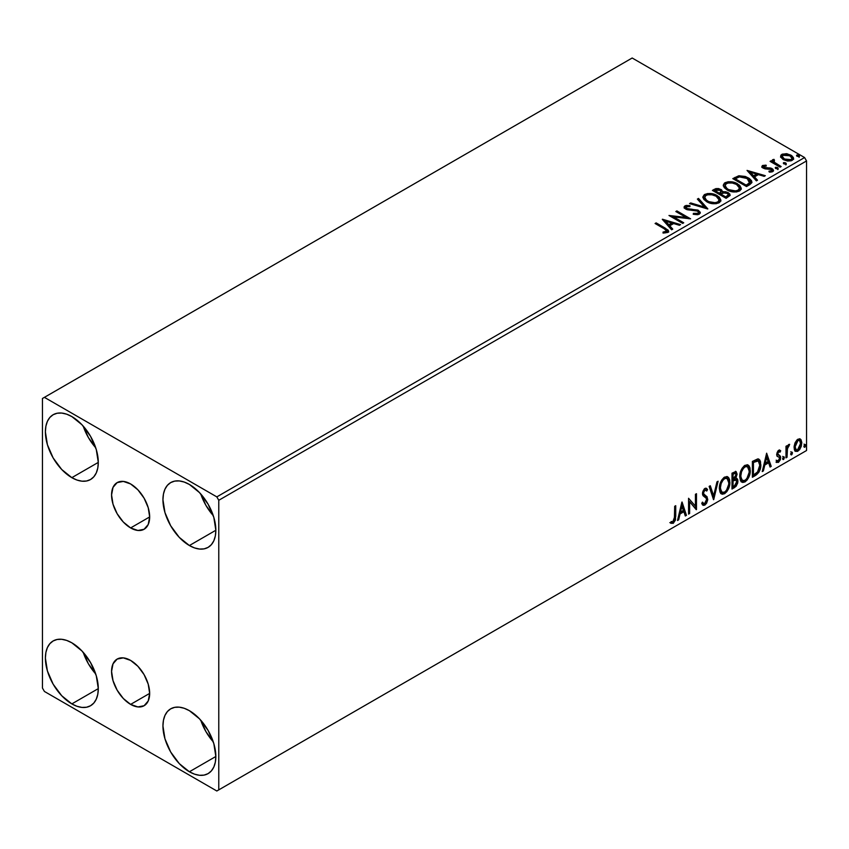 <?xml version="1.0" encoding="UTF-8"?>
<svg xmlns="http://www.w3.org/2000/svg" width="849" height="849" viewBox="0 0 849 849"><rect width="100%" height="100%" fill="white"/><g stroke="black" fill="none" stroke-linecap="round" stroke-linejoin="round"><path stroke-width="1.27" d="M130.619 527.929A26.935 15.547 60 0 1 113.023 504.2A26.935 15.547 60 0 1 117.151 482.614A26.935 15.547 60 0 1 130.619 483.951L137.899 489.831L144.086 498.172L148.214 507.681L149.657 516.935L130.619 527.929L123.328 522.05L117.151 513.719L113.023 504.2L111.569 494.946L113.023 487.368L117.151 482.614L123.328 481.415L130.619 483.951A26.935 15.547 60 0 1 148.214 507.681A26.935 15.547 60 0 1 144.086 529.267L137.899 530.466L130.619 527.929L149.657 516.935L148.214 524.512L144.086 529.267A26.935 15.547 60 0 1 130.619 527.929M130.619 704.394A26.935 15.547 60 0 1 113.023 680.665A26.935 15.547 60 0 1 117.151 659.079A26.935 15.547 60 0 1 130.619 660.416L137.899 666.295L144.086 674.626L148.214 684.145L149.657 693.4L130.619 704.394L123.328 698.515L117.151 690.173L113.023 680.665L111.569 671.41L113.023 663.833L117.151 659.079L123.328 657.879L130.619 660.416A26.935 15.547 60 0 1 148.214 684.145A26.935 15.547 60 0 1 144.086 705.731L137.899 706.93L130.619 704.394L149.657 693.4L148.214 700.977L144.086 705.731A26.935 15.547 60 0 1 130.619 704.394M200.788 720.249A37.409 21.596 -120 0 0 213.258 741.846L205.957 731.658L200.788 720.249M189.391 771.762A37.409 21.596 60 0 1 164.961 738.8A37.409 21.596 60 0 1 170.691 708.83A37.409 21.596 60 0 1 189.391 710.687L199.515 718.848L208.09 730.427L213.831 743.65L215.837 756.491L189.391 771.762L179.266 763.601L170.691 752.023L164.961 738.8L162.944 725.959L163.454 720.292L164.961 715.431L167.402 711.558L170.691 708.83L174.703 707.344L179.266 707.164L184.233 708.289L189.391 710.687A37.409 21.596 60 0 1 213.831 743.65A37.409 21.596 60 0 1 208.09 773.619L204.089 775.105L199.515 775.286L194.548 774.161L189.391 771.762L215.837 756.491L215.338 762.158L213.831 767.018L211.38 770.892L208.09 773.619A37.409 21.596 60 0 1 189.391 771.762M83.234 426.145A37.409 21.596 -120 0 0 95.704 447.741L88.402 437.564L83.234 426.145M71.836 477.658A37.409 21.596 60 0 1 47.406 444.696A37.409 21.596 60 0 1 53.137 414.726A37.409 21.596 60 0 1 71.836 416.583L81.96 424.744L90.546 436.322L96.277 449.546L98.293 462.397L71.836 477.658L61.712 469.497L53.137 457.919L47.406 444.706L45.39 431.854L45.899 426.187L47.406 421.327L49.847 417.453L53.137 414.726L57.148 413.24L61.712 413.06L66.678 414.185L71.836 416.583A37.409 21.596 60 0 1 96.277 449.546A37.409 21.596 60 0 1 90.546 479.515L86.534 481.001L81.96 481.181L76.994 480.056L71.836 477.658L98.293 462.397L97.784 468.054L96.277 472.914L93.836 476.788L90.546 479.515A37.409 21.596 60 0 1 71.836 477.658M200.788 494.012A37.409 21.596 -120 0 0 213.258 515.608L205.957 505.431L200.788 494.012M189.391 545.536A37.409 21.596 60 0 1 164.961 512.573A37.409 21.596 60 0 1 170.691 482.593A37.409 21.596 60 0 1 189.391 484.45L199.515 492.622L208.09 504.189L213.831 517.412L215.837 530.264L189.391 545.536L179.266 537.364L170.691 525.786L164.961 512.573L162.944 499.721L163.454 494.054L164.961 489.194L167.402 485.32L170.691 482.593L174.703 481.107L179.266 480.927L184.233 482.052L189.391 484.45A37.409 21.596 60 0 1 213.831 517.412A37.409 21.596 60 0 1 208.09 547.382L204.089 548.868L199.515 549.048L194.548 547.923L189.391 545.536L215.837 530.264L215.338 535.931L213.831 540.781L211.38 544.655L208.09 547.382A37.409 21.596 60 0 1 189.391 545.536M95.704 673.979L88.402 663.791L83.234 652.372A37.409 21.596 -120 0 0 95.704 673.968M71.836 703.895A37.409 21.596 60 0 1 47.406 670.933A37.409 21.596 60 0 1 53.137 640.963A37.409 21.596 60 0 1 71.836 642.81L81.96 650.981L90.546 662.56L96.277 675.772L98.293 688.624L71.836 703.895L61.712 695.724L53.137 684.156L47.406 670.933L45.39 658.081L45.899 652.425L47.406 647.564L49.847 643.691L53.137 640.963L57.148 639.477L61.712 639.297L66.678 640.422L71.836 642.81A37.409 21.596 60 0 1 96.277 675.772A37.409 21.596 60 0 1 90.546 705.752L86.534 707.238L81.96 707.419L76.994 706.294L71.836 703.895L98.293 688.624L97.784 694.291L96.277 699.151L93.836 703.025L90.546 705.752A37.409 21.596 60 0 1 71.836 703.895M704.744 197.849L707.716 201.998L705.339 200.003L704.702 198.104M725.142 186.069L728.113 190.229L725.725 188.234L725.099 186.334M42.45 398.478L42.45 688.061L44.413 691.457L216.824 790.992L806.55 450.522L218.777 789.867L218.777 500.284L806.55 160.939L806.55 450.522L806.55 160.939L804.587 157.543L216.824 496.888L44.413 397.353L632.176 58.008L804.587 157.543L632.176 58.008L42.45 398.478L42.45 688.061L44.413 691.457L216.824 790.992L218.777 789.867L218.777 500.284L216.824 496.888L44.413 397.353L42.45 398.478M799.811 438.816L800.777 439.453L797.933 439.188L795.089 442.753L794.123 446.33L794.293 449.365L795.428 451.254L797.487 451.392L799.631 449.641L801.286 446.298L801.785 442.446L801.021 439.771L799.567 438.774L797.084 439.814L795.089 442.753L794.07 447.444L795.64 451.392L797.933 451.169L801.806 442.976L800.225 438.997M785.983 457.866L787.034 457.261L787.49 447.975L789.666 444.356L788.243 444.972L787.034 447.391L787.034 445.693L785.983 446.298L785.983 457.866L787.034 457.261L787.193 449.301L789.666 444.356L788.87 444.43L787.034 447.391L787.034 445.693L785.983 446.298L785.983 457.866M779.732 450.161L780.698 450.787L778.066 450.777L776.655 454.512L777.111 456.263L779.403 457.484L779.573 459.139L778.363 461.049L776.909 460.667L776.304 462.089L778.48 462.408L780.411 459.659L780.518 456.518L777.716 453.844L778.501 451.87L780.082 452.135L780.698 450.787L778.671 450.32L776.655 454.512L776.994 456.104L779.403 457.484L779.647 458.449L778.363 461.049L776.909 460.667L776.771 462.514L775.986 462.068M755.578 475.419L758.932 472.203L760.577 467.587L760.534 461.792L759.77 459.988L758.157 458.938L752.394 461.421L752.394 477.265L755.578 475.419L754.793 474.962L752.394 476.353L754.793 474.962L755.578 475.419C759.239 472.734 760.991 469.147 760.831 464.668L758.921 459.192L757.733 458.916L752.394 461.421L752.394 477.265L755.578 475.419M731.997 489.035L736.115 486.307L737.792 482.816L737.664 479.324L735.807 478.295L737.102 474.177L735.839 471.513L731.997 473.201L731.997 489.035L734.746 487.453L737.972 481.086L736.974 478.496L735.807 478.295L737.102 474.177L736.147 471.63L731.997 473.201L731.997 489.035M713.542 499.69L718.105 481.224L716.959 481.882L713.627 495.816L710.295 485.734L709.138 486.392L713.712 499.594L718.105 481.224L716.959 481.882L713.627 495.816L710.295 485.734L709.138 486.392L713.542 499.69M689.621 513.496L689.621 501.717L696.477 509.538L696.477 493.704L695.427 494.309L695.427 506.121L688.571 498.278L688.571 514.112L689.621 513.496L688.571 513.21L689.621 513.496L689.621 501.717L696.244 509.676L696.477 493.704L695.427 494.309L695.427 506.121L688.571 498.278L688.571 514.112L689.621 513.496M670.636 523.048L673.225 523.377L672.44 522.92L674.509 520.182L674.955 515.927L672.44 522.92L673.225 523.377L675.73 516.372L674.955 515.927L674.955 506.131L674.955 515.927L675.73 516.372L675.73 505.686L674.679 506.291L674.382 520.108L673.034 521.848L671.166 521.519L670.636 523.048L673.225 523.377L675.464 520.044L675.73 505.686L674.679 506.291L674.679 516.829L673.215 521.753L671.166 521.519L671.156 523.409M681.885 502.13L677.491 520.501L678.638 519.843L680.049 513.953L683.901 511.724L685.313 515.99L686.459 515.332L682.065 502.024L677.491 520.501L678.638 519.843L680.049 513.953L683.901 511.724L685.313 515.99L686.459 515.332L681.885 502.13M704.893 490.064L704.108 489.608L702.728 492.42L703.513 492.866L704.893 490.064L705.848 490L704.108 489.608L706.739 491.03L707.557 489.586L706.464 488.334L704.914 488.43L702.463 493.545L703.004 495.646L706.336 498.395L706.676 499.753L704.766 503.542L703.683 503.584L702.611 502.141L701.752 503.436L703.057 505.251L704.84 505.123L706.58 503.245L707.695 499.934L707.058 496.739L704.012 494.394L703.513 492.866L704.585 490.276L705.806 489.969L706.739 491.03L707.557 489.586L705.806 488.164L704.277 488.907L702.601 492.187L702.59 494.712L706.156 498.151L706.676 500.029L704.766 503.542L703.396 503.372L702.611 502.141L701.752 503.436L702.367 504.582L703.259 505.346L704.84 505.123L702.685 504.964M719.336 488.493L720.037 492.25L722.297 494.245L724.632 493.694L726.956 491.529L729.822 483.792L729.599 479.653L728.622 477.584L726.903 476.522L723.932 477.509L721.682 480.109L719.952 484.153L719.336 488.493L721.512 493.948L724.632 493.694C728.209 490.605 729.96 486.817 729.885 482.328L727.731 476.809L724.547 477.096C721.003 480.226 719.262 484.026 719.336 488.493M739.734 476.724L740.434 480.481L742.695 482.465L745.029 481.924L747.353 479.759L750.219 472.012L749.996 467.873L749.02 465.814L747.3 464.743L744.329 465.73L742.068 468.34L740.349 472.373L739.734 476.724L741.909 482.168L745.029 481.924C748.595 478.825 750.357 475.037 750.283 470.558L748.118 465.04L744.944 465.316C741.389 468.446 739.659 472.246 739.734 476.724M766.636 453.196L762.243 471.577L763.389 470.908L764.8 465.019L768.653 462.801L770.064 467.056L771.21 466.398L766.636 453.196L762.243 471.577L763.389 470.908L764.8 465.019L768.653 462.801L770.064 467.056L771.21 466.398L766.636 453.196M782.64 458.683L783.139 459.585L783.892 459.15L784.179 456.921L782.682 458.195L783.521 459.5L784.391 457.664L783.521 456.858L782.64 458.683L783.521 459.5M790.727 454.013L791.226 454.915L791.979 454.48L792.266 452.252L790.78 453.525L791.608 454.831L792.488 452.995L791.608 452.188L790.727 454.013L791.608 454.831M803.907 446.404L804.417 447.306L805.17 446.871L805.457 444.632L803.961 445.916L804.788 447.211L805.669 445.385L804.788 444.568L803.907 446.404L804.788 447.211M780.677 156.969L783.202 159.612L787.554 161.034L791.236 160.801L793.454 159.103L793.401 157.649L791.777 155.696L787.002 153.765L782.311 154.136L780.857 155.24L780.677 156.969L783.202 159.612L792.234 160.355L793.571 158.476L790.939 155.144L786.354 153.68L781.865 154.369L780.549 157.171M780.104 167.157L781.154 166.553L774.001 162.032L773.492 160.939L774.5 160.249L773.938 159.336L772.325 160.058L772.611 161.618L771.136 160.769L770.075 161.374L780.104 167.157L781.154 166.553L774.511 162.53L773.938 159.336L772.208 160.503L772.611 161.618L771.136 160.769L770.075 161.374L780.104 167.157M763.888 167.073L764.217 168.442L763.888 166.171L766.297 165.99L766.053 165.141L766.053 165.969L766.053 165.141L762.37 165.629L761.871 166.563L762.773 167.89L765.098 168.866L771.37 169.45L771.677 170.766L768.929 171.18L769.247 172.06L772.017 171.912L773.481 170.882L772.983 169.291L771.232 168.219L764.004 167.391L763.686 166.319L766.297 165.99L766.053 165.141L762.593 165.491L762.593 166.404L764.387 165.99M749.699 184.711L751.864 182.631L751.503 180.688L749.423 178.545L745.326 176.465L738.959 175.775L732.804 178.63L746.515 186.547L749.699 184.711L751.938 182.068L748.277 177.823L738.641 175.839L732.804 178.63L746.515 186.547L749.699 184.711M722.541 192.086L720.907 189.423L720.907 190.335L717.638 189.338L714.349 190.197L720.907 190.335L720.907 189.423L714.349 189.285L714.349 190.197L713.192 190.855L714.349 190.197L714.349 189.285L712.407 190.409L726.118 198.326L730.055 195.493L729.822 194.071L728.209 192.627L725.577 191.715L722.531 191.853L721.661 189.943L718.551 188.563L715.824 188.627L712.407 190.409L726.118 198.326L730.129 195.058L728.209 192.627L722.573 191.492L722.573 192.405M707.663 208.981L698.515 198.422L697.369 199.09L704.437 207.018L690.693 202.943L689.547 203.601L707.833 208.886L698.515 198.422L697.369 199.09L704.437 207.018L690.693 202.943L689.547 203.601L707.663 208.981M683.742 222.788L673.544 216.898L690.608 218.83L676.886 210.913L675.836 211.518L686.066 217.429L668.98 215.476L682.692 223.404L683.742 222.788L673.544 216.898L690.608 218.83L676.886 210.913L675.836 211.518L686.066 217.429L668.98 215.476L682.692 223.404L683.742 222.788M664.215 228.774L666.73 231.108L663.005 232.127L663.525 233.04L667.876 232.35L668.619 231.363L668.174 230.153L656.139 222.894L655.088 223.499L664.215 228.774C666.21 229.559 666.9 230.514 666.285 231.66L663.005 232.127L663.525 233.04L667.696 232.456L668.63 231.204L665.404 228.243L656.139 222.894L655.088 223.499L664.215 228.774M662.294 219.339L671.612 229.792L672.758 229.134L669.776 225.781L673.628 223.552L679.433 225.282L680.58 224.614L662.475 219.233L671.612 229.792L672.758 229.134L669.776 225.781L673.628 223.552L679.433 225.282L680.58 224.614L662.294 219.339M699.311 214.213L700.223 212.239L697.814 210.053L688.454 209.045L686.183 208.069L686.363 206.668L689.95 206.615L689.94 205.66L686.077 205.447L684.198 206.636L684.75 208.387L686.926 209.65L697.623 211.114L698.504 212.186L698.027 213.311L693.4 213.364L693.23 214.256L697.942 214.691L700.308 212.781L698.494 210.393L686.714 208.461L686.363 206.668L689.95 206.615L689.94 205.66L684.963 205.84L684.103 207.124L685.716 209.109L697.422 210.998L698.536 212.42L697.825 213.439L693.4 213.364L693.23 214.256L699.311 214.213M706.665 201.712L710.963 203.389L716.089 203.728L719.676 202.402L720.843 200.024L719.305 197.159L716.514 195.238L712.82 193.88L707.641 193.54L704.309 194.686L702.908 196.841L703.821 199.356L706.665 201.712C710.517 203.993 714.667 204.354 719.103 202.784L720.854 200.247L717.15 195.578C713.256 193.254 709.074 192.903 704.606 194.506L702.898 197.053L706.665 201.712M727.062 189.932L731.36 191.609L736.486 191.948L740.073 190.622L741.241 188.245L739.702 185.39L736.232 183.129L731.53 181.803L728.039 181.76L724.43 183.108L723.306 185.071L724.218 187.587L727.062 189.932C730.915 192.214 735.064 192.574 739.5 191.004L741.251 188.478L737.548 183.808C733.653 181.484 729.471 181.124 725.004 182.726L723.295 185.284L727.062 189.932M747.046 170.405L756.363 180.869L757.51 180.2L754.528 176.847L758.38 174.629L764.185 176.348L765.331 175.69L747.046 170.405L756.363 180.869L757.51 180.2L754.528 176.847L758.38 174.629L764.185 176.348L765.331 175.69L747.046 170.405M775.795 168.527L777.323 168.845L778.087 168.081L776.018 167.211L775.254 167.646L775.795 168.527L777.811 168.686L777.546 167.518L775.53 167.359L775.795 168.527L775.53 167.359M783.882 163.857L785.41 164.165L786.174 163.411L784.105 162.541L783.34 162.976L783.882 163.857L785.898 164.016L785.643 162.849L783.616 162.69L783.882 163.857L783.616 162.69M797.073 156.248L798.601 156.556L799.365 155.792L797.296 154.921L796.532 155.367L797.073 156.248L799.089 156.396L798.824 155.229L796.808 155.08L797.073 156.248L796.808 155.08M668.619 231.904L666.688 229.92L655.874 223.956L656.139 222.894L656.139 223.796L665.404 229.145L665.404 228.243L665.404 229.145L668.545 231.639M666.73 231.766L665.871 232.732L663.005 233.029L665.393 232.849L665.393 231.936L665.393 232.849L666.285 232.562L666.285 231.66M663.207 220.358L679.55 225.218L663.207 220.358M669.776 226.683L669.776 225.781L672.228 229.442L669.776 226.683M665.69 222.109L668.821 225.611L671.771 223.913L671.771 223L671.771 223.913L668.821 225.611L665.69 221.196L671.771 223L668.821 224.709L665.69 221.196L665.69 222.109M670.625 216.431L686.066 218.331L686.066 217.429L686.066 218.331L670.625 216.431M676.621 211.974L676.886 210.913L676.886 211.815L688.985 218.798L676.621 211.974M673.544 217.8L673.544 216.898L673.544 217.8L682.967 223.245L673.544 217.8M698.525 213.428L696.796 214.648L693.389 214.298L693.4 213.364L693.4 214.266L697.825 214.351L698.419 212.855M684.188 207.581L684.963 205.84L684.963 206.753L689.94 206.562L689.94 205.66L689.94 206.615L686.077 206.36L684.103 207.994M686.003 207.856L686.363 206.668M686.363 207.57L686.714 209.374L686.714 208.461L686.714 209.374L689.123 210.021L689.123 209.119L689.123 210.021L691.786 210.064L691.786 209.151L691.786 210.064L698.494 211.295L698.494 210.393L700.234 213.205M700.223 213.141L697.05 210.679L687.817 209.82L685.907 207.994M690.587 203.909L690.693 202.943L690.693 203.845L704.437 207.931L704.437 207.018L704.437 207.931L690.587 203.909M697.899 199.685L698.515 198.422L698.515 199.335L706.92 208.769L698.515 199.335L697.899 199.685M702.94 197.52L704.606 194.506L704.606 195.408C709.074 193.805 713.256 194.166 717.15 196.49L717.15 195.578L717.15 196.49L720.812 200.693M720.843 200.926L718.318 197.233L712.82 194.782L705.997 194.792L703.577 196.225L702.908 197.753M719.092 200.905L717.904 202.752L715.24 203.643L711.144 203.357L707.716 201.998C710.783 203.834 714.105 204.131 717.66 202.9L719.092 200.746L717.66 202.9L717.66 201.988C714.105 203.229 710.783 202.932 707.716 201.096L707.716 201.998L704.702 197.361L706.06 195.291C709.658 194.05 713.001 194.347 716.089 196.193L719.092 199.844M722.531 191.853L722.531 192.755L728.209 193.53L728.209 192.627L730.055 195.493M730.066 195.535L726.988 192.978L722.531 192.755M728.346 195.652L725.768 197.806L720.674 194.867L720.674 193.965L723.04 192.776L727.147 193.232L728.346 194.761L726.977 197.117L728.346 195.663L728.346 194.761L725.768 196.904L725.768 197.806L726.977 197.117L726.977 196.204L725.768 196.904L720.674 193.965L720.674 194.867L725.768 197.806L725.768 196.904L720.674 193.965L725.226 192.606L727.402 193.392L728.346 194.75M720.981 192.765L720.27 193.445M719.803 193.742L719.803 192.84L719.262 194.05L719.803 193.742L714.869 191.513L714.869 190.611L719.878 190.049L721.056 191.513L719.803 193.742L721.056 191.513M719.262 193.148L714.869 190.611L714.869 191.513L719.262 194.05L719.262 193.148L714.869 190.611L717.373 189.476L719.878 190.049L720.981 191.853L719.262 193.148M723.337 185.751L725.004 182.726L725.004 183.639C729.471 182.026 733.653 182.386 737.548 184.711L737.548 183.808L741.209 188.924M741.241 189.157L738.704 185.464L733.218 183.002L726.394 183.023L723.974 184.445L723.306 185.973M739.479 189.125L738.301 190.972L735.637 191.863L731.541 191.577L728.113 190.229C731.18 192.054 734.491 192.352 738.057 191.121L739.49 188.977L739.49 188.064L738.057 190.218C734.491 191.45 731.18 191.152 728.113 189.327L728.113 190.229L725.099 185.581L726.457 183.511C730.055 182.27 733.398 182.577 736.486 184.413L739.49 188.064M751.503 181.59L747.789 178.449L742.62 176.688L738.099 176.868L733.589 179.086L734.884 178.332L734.884 177.43L734.884 178.332L738.641 176.741L738.641 175.839L738.641 176.741L748.277 178.725L748.277 177.823L748.277 178.725L751.885 182.524M750.07 182.556L748.001 184.955M747.3 185.379L746.165 186.037L735.266 179.744L746.165 186.037L746.165 185.124L735.266 178.831L735.266 179.744L735.266 178.831L739.373 176.9L747.216 178.428L749.773 183.543L750.07 182.599L747.3 184.477L747.3 185.379L749.773 183.543L749.773 182.641L746.165 185.124L746.165 186.037L747.3 185.379L747.3 184.477L746.165 185.124L735.266 178.831L739.373 176.9L743.639 176.995L748.712 179.457L750.007 182.153M750.07 182.599L750.07 181.697L749.773 182.641M747.958 171.434L764.291 176.284L747.958 171.434M754.528 177.759L754.528 176.847L756.979 180.508L754.528 177.759M750.442 173.175L753.572 176.688L756.523 174.979L756.523 174.077L756.523 174.979L753.572 176.688L750.442 172.273L756.523 174.077L753.572 175.775L750.442 172.273L750.442 173.175M763.76 167.168L763.888 166.171M765.384 167.911L764.217 167.529L764.217 168.442L765.384 168.813L765.384 167.911L765.384 168.813L767.464 168.802L767.464 167.9L765.384 167.911M770.213 167.943L767.464 167.9L767.464 168.802L770.213 168.845L770.213 167.943L770.213 168.845L772.102 169.545L772.102 168.633L770.213 167.943M770.308 172.145L771.423 171.859L771.423 170.946L768.929 171.18L769.247 172.06L772.781 171.594L773.556 170.49L772.102 168.633L773.46 170.914M761.977 166.988L762.593 165.491L761.871 166.51L763.209 168.176L771.104 169.28L771.826 171.456L770.234 172.145M771.847 170.989L771.879 170.309L771.423 170.946M765.151 165.99L761.946 167.041M773.481 170.967L770.733 168.972L764.471 168.569L763.686 167.221M777.896 168.675L775.434 168.335L777.546 168.42L777.546 167.518L777.811 169.588M777.811 168.686L777.546 167.518M770.86 161.83L771.136 160.769L771.136 161.671L772.611 162.52L772.611 161.618L772.611 162.52L770.86 161.83M772.303 161.013L772.792 159.601L772.792 160.514L773.938 160.249L773.938 159.336L774.001 160.344L772.229 161.225M773.619 161.512L773.853 160.419M773.853 161.321L774.511 163.433L774.511 162.53L774.511 163.433L777.79 165.513L777.79 164.61L777.79 165.513L780.369 167.009L774.691 163.57L773.492 161.841M783.563 163.634L785.643 163.751L785.643 162.849L785.898 164.918M785.898 164.016L785.643 162.849M785.983 164.006L783.531 163.666M780.602 156.704L781.865 154.369L781.865 155.271L786.354 154.582L786.354 153.68L786.354 154.582L790.939 156.057L790.939 155.144L793.518 158.922L791.374 156.322L787.002 154.677L782.82 154.847L780.602 156.715M791.894 158.784L791.003 160.557L787.479 161.013L783.638 159.506L782.247 156.948M782.269 156.874L784.264 159.92L782.354 157.139L782.778 155.293L789.899 155.76L791.937 158.264L791.003 160.557L791.862 158.71L791.003 159.644L784.264 159.007L784.264 159.92L791.003 160.557L791.003 159.644L787.479 160.111L784.614 159.198L782.194 156.407L783.86 154.762L787.554 154.826L791.056 156.619L791.873 158.699M796.755 156.025L798.824 156.142L798.824 155.229L799.089 157.309M799.089 156.396L798.824 155.229M799.174 156.396L796.712 156.046M671.771 223L668.821 224.709L665.69 221.196L671.771 223M716.089 196.193L718.466 198.188L719.092 200.003L717.904 201.839L715.24 202.731L708.756 201.638L705.975 199.823L704.723 197.69L705.604 195.599L708.512 194.559L711.303 194.58L716.089 196.193M736.486 184.413L738.863 186.409L739.458 188.457L738.301 190.07L735.637 190.961L728.612 189.603L726.373 188.053L725.12 185.91L726.001 183.83L728.909 182.779L731.7 182.811L736.486 184.413M756.523 174.077L753.572 175.775L750.442 172.273L756.523 174.077M670.381 522.952L672.44 522.92L669.85 522.591M681.705 502.873L685.674 514.876L686.459 515.332L685.058 515.226L685.674 514.876L681.705 502.873M683.116 511.278L683.901 511.724L683.116 511.278L679.264 513.496L680.049 513.953L679.264 513.496L677.852 519.386L678.638 519.843L677.746 519.45L679.264 513.496L683.116 511.278M681.185 505.452L679.72 511.618L680.505 512.064L679.72 511.618L681.185 505.452L683.456 510.366L680.505 512.064L681.97 505.898L681.185 505.452M688.571 498.363L695.427 506.121L688.571 498.363M695.702 494.16L695.702 509.029L695.702 494.16M695.798 509.145L696.477 509.538L695.798 509.145M688.836 501.271L689.621 501.717L688.836 501.271L688.836 513.051L688.836 501.271M702.325 502.587L703.29 503.266M706.771 489.13L706.145 490.244L706.771 489.13M704.15 494.543L702.728 492.42L703.365 494.097L705.455 495.37L704.15 494.543M707.737 499.17L704.67 494.914L707.737 499.17L706.952 498.713L704.054 504.667L704.84 505.123L707.737 499.17M702.484 504.9L705.296 503.553L706.909 499.488L706.272 496.294L702.77 492.94L703.269 490.478L705.02 489.523M706.771 497.355L706.559 496.782M703.205 503.245L702.176 502.364M709.753 486.042L712.842 495.37L713.627 495.816L712.842 495.37L709.753 486.042M717.076 481.818L713.107 498.395L717.076 481.818M727.328 476.629L729.1 481.882L729.885 482.328L729.1 481.882C729.174 486.36 727.423 490.149 723.847 493.248L724.632 493.694L721.13 493.683M720.589 493.407L723.847 493.248L727.105 489.608L729.036 483.336L728.41 478.051M721.958 492.059L720.61 491.178L719.665 488.536L720.355 483.102L723.316 478.571L726.436 478.146M726.733 478.369L723.815 478.242L727.115 478.539L728.835 482.932C728.898 486.551 727.487 489.597 724.59 492.091L722.128 492.271L719.612 487.432L721.756 492.006M720.398 487.878C720.334 484.291 721.735 481.224 724.59 478.687L723.815 478.242C720.95 480.767 719.549 483.834 719.612 487.432L720.398 487.878L721.141 483.559L723.157 479.929L725.088 478.454L727.211 478.603L728.601 480.799L728.782 484.11L726.468 490.34L724.59 492.091L722.743 492.505L721.395 491.635L720.398 487.878M735.722 471.492L737.102 474.177L736.316 473.731L735.733 476.565M735.054 473.233L732.273 473.763L733.058 474.22L735.51 473.317L735.998 475.493L735.032 477.849L735.807 478.295L735.032 477.838L733.058 479.292L732.273 478.836L732.273 473.763L734.799 472.914M736.539 478.327L737.972 481.086L737.197 480.64L733.961 486.997L734.746 487.453L733.961 486.997L731.997 488.133L734.661 486.509L736.391 484.185L737.197 480.64L736.433 478.22M735.616 476.83L736.316 473.731L735.542 471.301M736.274 472.989L736.136 472.32M735.754 479.791L734.481 479.377L735.266 479.823L734.481 479.377L732.804 480.152L733.589 480.608L732.273 480.46L733.058 480.916L735.266 479.823L736.921 481.701L734.258 486.106L733.058 486.806L732.273 486.35L732.273 480.46L734.672 479.345L735.903 480.035M736.041 474.814L733.058 479.292L733.058 474.22L732.273 473.763L732.273 478.836L733.058 479.292L733.058 474.22L735.33 473.254L736.041 474.814M735.266 479.823L736.826 480.842L736.2 484.312L733.058 486.806L733.058 480.916L732.273 480.46L732.273 486.35L733.058 486.806L733.058 480.916L736.2 479.929L735.414 479.483M747.725 464.849L750.283 470.558L749.497 470.102C749.571 474.58 747.82 478.369 744.244 481.468L745.029 481.924L741.527 481.914M740.975 481.638L744.244 481.468L747.502 477.828L749.434 471.566L748.807 466.281M742.355 480.279L740.232 477.775L740.753 471.333L743.713 466.801L746.833 466.366M747.131 466.6L744.212 466.462L747.513 466.77L749.232 471.163C749.296 474.771 747.884 477.828 744.987 480.322L742.525 480.502L740.01 475.652L742.153 480.226M740.795 476.109C740.731 472.511 742.122 469.444 744.987 466.918L744.212 466.462C741.347 468.998 739.946 472.055 740.01 475.652L740.795 476.109L741.538 471.779L743.554 468.149L745.486 466.674L747.608 466.823L748.998 469.019L749.179 472.341L746.865 478.571L744.987 480.322L743.13 480.736L741.793 479.855L740.795 476.109M758.518 459.012L760.046 464.212L760.831 464.668L760.046 464.212C760.205 468.701 758.454 472.277 754.793 474.962L757.679 472.469L759.632 467.895L759.908 462.111L758.433 458.948M757.87 460.784L756.395 460.275L757.181 460.731L756.395 460.275L753.36 461.591L754.145 462.036L752.67 461.983L753.445 462.44L758.274 460.943L759.781 465.273L757.404 472.341L753.445 475.026L752.67 474.57L753.445 475.026L753.445 462.44L752.67 461.983L752.67 474.57L752.67 461.983L756.034 460.349L757.648 460.593M766.456 453.95L770.425 465.942L771.21 466.398L769.81 466.303L770.425 465.942L766.456 453.95M767.867 462.344L768.653 462.801L767.867 462.344L764.015 464.573L764.8 465.019L764.015 464.573L762.604 470.463L763.389 470.908L762.498 470.526L764.015 464.573L767.867 462.344M765.936 456.518L764.461 462.684L765.246 463.14L764.461 462.684L765.936 456.518L768.196 461.432L765.246 463.14L766.721 456.974L765.936 456.518M779.17 451.551L780.082 452.135L780.698 450.787L779.34 449.874M780.698 450.787L779.923 450.331L779.361 451.562L779.722 450.15M778.735 451.7L777.949 451.243L776.931 453.398L777.716 453.844L778.735 451.7L780.082 452.135M776.304 462.089L778.48 462.408L777.695 461.952L779.371 459.861L779.923 457.324L777.695 461.952L778.48 462.408L780.698 457.781L779.573 455.733L780.698 457.781L780.358 456.189L777.716 453.844L776.931 453.398L777.939 454.788M780.358 456.189L777.971 454.746M778.735 451.212L777.716 451.413L776.941 453.111L778.236 454.884M777.695 461.952L776.421 462.217L777.695 461.952M778.363 461.049L776.909 460.667M776.124 460.222L777.578 460.604M776.994 456.104L779.403 457.484M777.493 456.486L778.374 456.826M782.736 456.401L783.521 456.858M784.391 457.664L783.616 457.218L782.682 459.065M782.629 459.086L783.563 456.783M786.248 446.139L787.034 447.391L786.248 446.139M787.766 445.598L788.668 444.558L788.381 445.428L789.167 445.884L787.84 445.545M786.79 447.253L786.418 448.856L787.193 449.301L786.418 448.856L786.248 452.92L787.034 453.377L786.248 452.92L786.248 456.804L787.034 457.261L785.983 456.964L786.853 447.062M790.822 451.732L791.608 452.188M792.488 452.995L791.703 452.549L790.769 454.395M790.716 454.417L791.65 452.114M800.777 439.453L799.991 439.007L801.021 442.531L801.806 442.976L801.021 442.531L797.158 450.713L797.933 451.169L795.269 451.116M794.643 450.798L797.604 450.426L800.076 446.998L801 441.989L799.737 438.753M799.525 440.504L797.147 440.164L799.525 440.504L800.745 443.603L797.933 449.747L796.266 449.864L795.12 446.85L794.335 446.394L795.906 449.577L794.494 447.826L794.696 443.9L796.489 440.663L798.898 440.164M795.12 446.85L797.933 440.61L797.147 440.164L794.335 446.394L795.12 446.85L796.67 441.82L798.272 440.451L799.684 440.61L800.713 444.388L799.196 448.58L797.604 449.917L796.171 449.811L795.12 446.85M804.003 444.123L804.788 444.568M805.669 445.385L804.884 444.929L803.95 446.786M803.907 446.807L804.841 444.505M683.456 510.366L680.505 512.064L681.97 505.898L683.456 510.366M753.445 462.44L757.849 460.774L759.239 462.089L759.781 465.273L758.03 471.556L753.445 475.026L753.445 462.44M768.196 461.432L765.246 463.14L766.721 456.974L768.196 461.432M216.824 496.888L804.587 157.543L806.55 160.939L218.777 500.284L216.824 496.888M218.777 789.867L806.55 450.522L218.777 789.867M668.63 231.204L668.63 232.106M698.536 212.42L698.536 213.322M720.854 200.247L720.854 201.16M704.702 197.361L704.702 198.263M741.251 188.478L741.251 189.38M725.099 185.581L725.099 186.483M761.871 166.51L761.871 167.423M778.119 168.24L778.119 169.153M786.206 163.57L786.206 164.483M793.571 158.476L793.571 159.389M791.937 158.264L791.937 159.166M782.194 156.407L782.194 157.32M799.387 155.961L799.387 156.863M703.683 503.584L702.898 503.128M721.512 493.948L720.727 493.492M727.115 478.539L726.341 478.083M722.128 492.271L721.353 491.826M735.51 473.317L734.725 472.861M741.909 482.168L741.124 481.723M747.513 466.77L746.727 466.313M742.525 480.502L741.739 480.046M758.274 460.943L757.488 460.498M779.605 451.71L778.82 451.254M778.31 455.053L777.525 454.597M777.376 461.081L776.591 460.625M779.117 457.25L778.331 456.794M795.64 451.392L794.855 450.936M796.266 449.864L795.481 449.418"/></g></svg>
